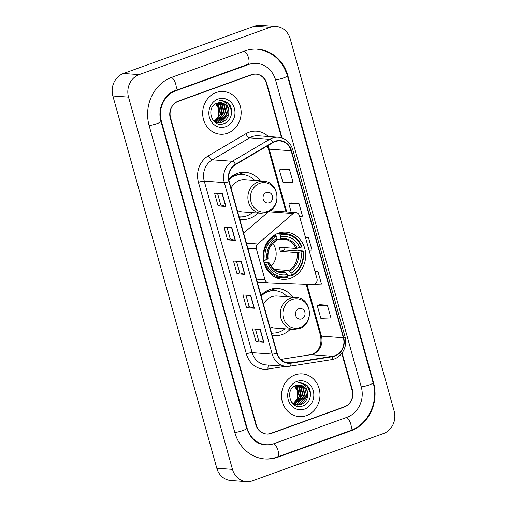 <?xml version="1.0" encoding="UTF-8"?>
<svg xmlns="http://www.w3.org/2000/svg" width="507" height="507" viewBox="0 0 507 507"><rect width="100%" height="100%" fill="white"/><g stroke="black" fill="none" stroke-linecap="round" stroke-linejoin="round"><path stroke-width="0.76" d="M294.377 212.82A4.462 4.005 94.2 0 0 293.135 213.548L257.778 243.981A4.462 4.005 94.2 0 0 256.371 248.874L264.996 279.769A4.462 4.005 94.2 0 0 268.501 282.836A4.462 4.005 94.2 0 0 268.628 282.843L312.952 284.509A4.462 4.005 94.2 0 0 316.976 278.673L299.39 215.678A4.462 4.005 94.2 0 0 295.885 212.61A4.462 4.005 94.2 0 0 294.377 212.82M292.691 297.153A23.652 21.237 94.2 0 0 277.697 288.458A23.652 21.237 94.2 0 0 269.711 289.573A23.652 21.237 94.2 0 0 261.042 295.492M272.177 335.361A23.652 21.237 94.2 0 0 274.268 335.628A23.652 21.237 94.2 0 0 282.26 334.512A23.652 21.237 94.2 0 0 290.365 329.195M278.159 233.277A23.652 21.237 94.2 0 0 263.31 258.697A23.652 21.237 94.2 0 0 282.722 279.338A23.652 21.237 94.2 0 0 290.707 278.223A23.652 21.237 94.2 0 0 305.556 252.803A23.652 21.237 94.2 0 0 286.151 232.162A23.652 21.237 94.2 0 0 278.159 233.277M260.256 180.98A23.652 21.237 94.2 0 0 245.261 172.285A23.652 21.237 94.2 0 0 237.276 173.4A23.652 21.237 94.2 0 0 228.771 179.142M239.741 219.189A23.652 21.237 94.2 0 0 241.833 219.455A23.652 21.237 94.2 0 0 249.824 218.34A23.652 21.237 94.2 0 0 257.93 213.022M268.393 211.818L243.633 233.131M295.885 212.61L271.213 210.817A4.462 4.005 94.2 0 0 269.895 210.969M267.607 290.467A21.643 19.437 -85.8 0 1 268.279 290.739M235.172 174.294A21.643 19.437 -85.8 0 1 235.844 174.56M281.594 137.853L266.365 83.3A13.385 12.022 94.2 0 0 255.839 74.098A13.385 12.022 94.2 0 0 251.32 74.725L178.534 101.001A13.385 12.022 94.2 0 0 170.593 117.871L256.301 424.841A13.385 12.022 94.2 0 0 266.821 434.043A13.385 12.022 94.2 0 0 271.346 433.409L344.126 407.134A13.385 12.022 94.2 0 0 352.067 390.263L341.781 353.417M274.186 443.587L346.972 417.312A24.095 21.636 94.2 0 0 361.263 386.949L275.555 79.979A24.095 21.636 94.2 0 0 256.618 63.413A24.095 21.636 94.2 0 0 248.481 64.554L175.695 90.829A24.095 21.636 94.2 0 0 161.397 121.192L247.105 428.162A24.095 21.636 94.2 0 0 266.048 444.721A24.095 21.636 94.2 0 0 274.186 443.587M383.539 433.51A17.846 16.028 94.2 0 0 394.129 411.019L290.194 38.76A17.846 16.028 94.2 0 0 276.163 26.491A17.846 16.028 94.2 0 0 270.136 27.327L139.121 74.624A17.846 16.028 94.2 0 0 128.531 97.116L232.472 469.381A17.846 16.028 94.2 0 0 246.497 481.65A17.846 16.028 94.2 0 0 252.53 480.807L383.539 433.51M276.163 26.491L260.503 25.35A17.846 16.028 94.2 0 0 254.47 26.193L123.461 73.49A17.846 16.028 94.2 0 0 112.871 95.981L216.806 468.24A17.846 16.028 94.2 0 0 230.837 480.509L246.497 481.65M350.755 430.88A38.374 34.463 94.2 0 0 373.52 382.519L287.818 75.556A38.374 34.463 94.2 0 0 257.651 49.173A38.374 34.463 94.2 0 0 244.691 50.985L171.905 77.26A38.374 34.463 94.2 0 0 149.14 125.616L234.849 432.585A38.374 34.463 94.2 0 0 265.009 458.962A38.374 34.463 94.2 0 0 277.975 457.156L350.755 430.88L349.868 430.811M216.229 92.528A21.421 19.234 94.2 0 0 202.781 115.552A21.421 19.234 94.2 0 0 220.361 134.241A21.421 19.234 94.2 0 0 227.592 133.233A21.421 19.234 94.2 0 0 241.04 110.209A21.421 19.234 94.2 0 0 223.467 91.52A21.421 19.234 94.2 0 0 216.229 92.528A21.421 19.234 94.2 0 0 202.781 115.552A21.421 19.234 94.2 0 0 220.361 134.241A21.421 19.234 94.2 0 0 227.592 133.233A21.421 19.234 94.2 0 0 241.04 110.209A21.421 19.234 94.2 0 0 223.467 91.52A21.421 19.234 94.2 0 0 216.229 92.528M295.068 374.907A21.421 19.234 94.2 0 0 281.619 397.925A21.421 19.234 94.2 0 0 299.2 416.621A21.421 19.234 94.2 0 0 306.437 415.607A21.421 19.234 94.2 0 0 319.885 392.589A21.421 19.234 94.2 0 0 302.305 373.893A21.421 19.234 94.2 0 0 295.068 374.907A21.421 19.234 94.2 0 0 281.619 397.925A21.421 19.234 94.2 0 0 299.2 416.621A21.421 19.234 94.2 0 0 306.437 415.607A21.421 19.234 94.2 0 0 319.885 392.589A21.421 19.234 94.2 0 0 302.305 373.893A21.421 19.234 94.2 0 0 295.068 374.907M275.092 141.611A14.278 12.821 -85.8 0 1 279.915 140.94A14.278 12.821 -85.8 0 1 291.138 150.756L343.347 337.732A14.278 12.821 -85.8 0 1 332.687 356.288L290.999 362.847A14.278 12.821 -85.8 0 1 288.363 362.955A14.278 12.821 -85.8 0 1 277.139 353.138L229.24 181.595A14.278 12.821 -85.8 0 1 235.641 164.572L273.02 142.587A14.278 12.821 -85.8 0 1 275.092 141.611M274.997 141.276A14.633 13.144 94.2 0 0 272.874 142.271L235.495 164.262A14.633 13.144 94.2 0 0 228.936 181.702L276.835 353.252A14.633 13.144 94.2 0 0 291.043 363.202L332.731 356.643A14.633 13.144 94.2 0 0 343.651 337.624L291.449 150.642A14.633 13.144 94.2 0 0 274.997 141.276M327.376 305.214L317.268 305.601L320.817 318.32L330.932 317.933L327.376 305.214L319.556 304.675M289.497 169.534L279.382 169.927L282.938 182.647L293.046 182.254L289.497 169.534L281.677 169.002M299.561 216.286L302.521 216.172L298.965 203.453L291.145 202.92M282.057 137.999L266.802 83.37A13.385 12.022 94.2 0 0 256.282 74.168A13.385 12.022 94.2 0 0 251.764 74.802L178.21 101.356A13.385 12.022 94.2 0 0 170.27 118.22L255.858 424.765A13.385 12.022 94.2 0 0 266.378 433.967A13.385 12.022 94.2 0 0 270.903 433.339L344.456 406.785A13.385 12.022 94.2 0 0 352.397 389.915L342.086 353.005M263.817 342.162L255.984 341.591L252.429 328.872L260.262 329.442L263.817 342.162A3.568 0.583 -15.6 0 1 263.589 342.124L260.047 329.423M235.406 240.4L227.573 239.836L224.018 227.117L231.851 227.681L235.406 240.4A3.568 0.583 -15.6 0 1 235.178 240.369L231.629 227.668M225.932 206.482L218.099 205.912L214.55 193.192L222.383 193.763L225.932 206.482A3.568 0.583 -15.6 0 1 225.71 206.45L222.161 193.75M254.343 308.243L246.51 307.673L242.961 294.954L250.794 295.524L254.343 308.243A3.568 0.583 -15.6 0 1 254.121 308.205L250.572 295.505M244.875 274.325L237.042 273.755L233.493 261.035L241.319 261.606L244.875 274.325A3.568 0.583 -15.6 0 1 244.647 274.287L241.104 261.587M314.353 284.288L321.457 284.015L317.908 271.289L314.86 271.068M309.029 250.205L311.989 250.09L308.44 237.371L305.385 237.149M237.042 273.755L239.716 272.785L244.647 274.287M246.51 307.673L249.191 306.703M245.971 295.169L249.191 306.722L254.121 308.205M218.099 205.912L220.779 204.948L225.71 206.45M227.573 239.836L230.248 238.867M227.028 227.332L230.254 238.886L235.178 240.369M255.984 341.591L258.659 340.628L263.589 342.124M308.44 237.371L305.48 237.485M298.965 203.453L288.851 203.846L291.214 202.889M291.208 212.268L288.851 203.846M279.382 169.927L281.746 168.97M317.908 271.289L314.948 271.403M317.268 305.601L319.625 304.65M239.722 272.804L236.496 261.251M220.779 204.967L217.56 193.414M258.665 340.641L255.439 329.087M217.845 102.972L220.406 104.822L222.757 114.386L215.716 122.035M215.462 122.098L215 122.2M217.592 103.048L219.918 104.791L222.262 114.348L215.475 121.927M215.222 121.997L214.86 122.092M218.866 102.75L222.364 104.968L224.715 114.525L218.225 122.003L216.673 122.39M216.426 122.421L215.684 122.485M218.612 102.794L221.87 104.93L224.221 114.493L217.737 121.965L216.432 122.314M216.185 122.352L215.437 122.434M219.873 102.661L224.322 105.107L226.667 114.671L220.184 122.143L217.642 122.631M217.395 122.637L215.285 122.402M219.626 102.668L223.828 105.076L226.179 114.633L219.689 122.111L217.395 122.58M217.148 122.593L216.413 122.593M228.613 109.613A10.089 9.056 94.2 0 0 220.684 102.68A10.089 9.056 94.2 0 0 217.275 103.155C205.145 106.647 211.73 128.398 223.625 123.714C232.263 121.477 234.462 107.642 227.459 102.471L221.92 100.348L219.246 100.506C224.557 100.62 227.675 103.656 228.613 109.613C229.563 115.609 227.402 119.829 222.142 122.288L218.618 122.757L212.908 120.115M220.627 102.674L225.786 105.215L228.137 114.778L221.648 122.25L218.371 122.732M218.618 122.757L213.992 121.338M216.8 103.32L218.447 104.683L220.798 114.24L214.765 121.547M216.533 103.434L217.959 104.645L220.304 114.208L214.524 121.401M218.048 99.055A14.551 13.068 94.2 0 0 209.423 117.39A14.551 13.068 94.2 0 0 225.773 126.706A14.551 13.068 94.2 0 0 234.399 108.371A14.551 13.068 94.2 0 0 218.048 99.055M215.728 103.827L218.821 108.904A10.089 9.056 94.2 0 0 215.627 103.884M218.821 108.904L218.631 115.913L214.448 121.357M221.958 100.348L228.365 103.498L231.655 111.033M220.444 105.399L221.565 114.645L219.284 119.652M221.198 106.514L221.812 114.664L220.253 118.575M266.498 264.388L265.338 264.635A22.131 19.874 94.2 0 0 282.044 277.766A22.131 19.874 94.2 0 0 287.577 277.304L287.729 276.48A21.237 19.076 94.2 0 1 266.498 264.388L268.273 263.748A19.184 17.232 94.2 0 0 287.184 274.521L284.89 271.841L277.773 271.321M263.957 262.43L269.008 262.797L268.273 263.748M276.721 233.86L279.725 234.076L280.352 234.956A21.237 19.076 94.2 0 1 301.583 247.055L295.917 248.417L279.091 247.194A16.509 14.823 -85.8 0 1 280.276 251.434L284.326 249.97A21.193 19.032 94.2 0 0 283.755 247.53M284.326 249.97L297.837 250.952L298.959 250.68L303.148 250.984L302.768 251.295A21.237 19.076 94.2 0 1 291.563 275.098L291.411 275.922A22.131 19.874 94.2 0 0 303.148 250.984M274.762 276.961A22.131 19.874 94.2 0 0 277.855 277.462L282.044 277.766M291.411 275.922L287.494 275.637M265.338 264.635L264.603 264.584M263.526 260.351L265.319 260.148A21.237 19.076 94.2 0 1 276.524 236.344L275.897 235.463A22.131 19.874 94.2 0 0 264.153 260.395M275.897 235.463L274.027 235.324M291.563 275.098L291.012 273.134A19.184 17.232 94.2 0 0 300.993 251.935L302.768 251.295M287.184 274.521L287.729 276.48M276.524 236.344L277.069 238.303A19.184 17.232 94.2 0 0 267.088 259.508L265.319 260.148M300.993 251.935L297.096 252.657L280.276 251.434M274.243 269.407L288.717 270.459L291.012 273.134M276.207 240.755L277.069 238.303M267.088 259.508L267.829 258.557M269.008 262.797L269.135 263.051A17.162 15.413 94.2 0 0 285.752 272.519M301.583 247.055L301.963 246.744A22.131 19.874 94.2 0 0 285.257 233.619L281.068 233.315A22.131 19.874 94.2 0 0 277.931 233.359M285.257 233.619A22.131 19.874 94.2 0 0 279.725 234.076M299.808 247.695A19.184 17.232 94.2 0 0 280.903 236.921L280.352 234.956M280.903 236.921L280.035 239.367L276.917 239.146M295.917 248.417A16.509 14.823 94.2 0 0 283.66 239.139L280.035 239.367M271.15 266.27A16.509 14.823 94.2 0 0 272.81 243.417M269.242 202.724A5.355 4.81 94.2 0 0 272.424 195.975A5.355 4.81 94.2 0 0 266.403 192.546A5.355 4.81 94.2 0 0 263.228 199.295A5.355 4.81 94.2 0 0 269.242 202.724M237.301 210.449A16.066 14.424 94.2 0 0 242.384 211.888L261.149 213.257A16.066 14.424 94.2 0 1 247.967 199.238A16.066 14.424 94.2 0 1 258.05 181.969A16.066 14.424 94.2 0 1 263.482 181.214L244.71 179.846A16.066 14.424 94.2 0 0 239.285 180.606A16.066 14.424 94.2 0 0 231.046 188.059M239.07 216.781A21.193 19.032 94.2 0 0 239.659 216.838A21.193 19.032 94.2 0 0 246.82 215.836A21.193 19.032 94.2 0 0 252.416 212.617M254.748 180.574A21.193 19.032 94.2 0 0 242.733 174.56A21.193 19.032 94.2 0 0 235.578 175.561A21.193 19.032 94.2 0 0 228.853 179.782M242.733 174.56L241.953 174.503A21.193 19.032 94.2 0 0 234.792 175.504A21.193 19.032 94.2 0 0 229.044 178.844M236.161 174.668A21.193 19.032 94.2 0 0 235.09 174.338M236.268 175.042L235.958 173.926M239.234 172.805L243.873 174.681M239.361 172.773A23.202 20.838 -85.8 0 1 241.338 173.495L244.222 174.731M301.684 318.897A5.355 4.81 94.2 0 0 304.859 312.147A5.355 4.81 94.2 0 0 298.838 308.719A5.355 4.81 94.2 0 0 295.663 315.468A5.355 4.81 94.2 0 0 301.684 318.897M269.737 326.622A16.066 14.424 94.2 0 0 274.819 328.061L293.585 329.43A16.066 14.424 94.2 0 1 280.403 315.411A16.066 14.424 94.2 0 1 290.492 298.141A16.066 14.424 94.2 0 1 295.917 297.387L277.145 296.018A16.066 14.424 94.2 0 0 271.72 296.779A16.066 14.424 94.2 0 0 263.482 304.232M272.094 333.01L271.505 332.966A21.193 19.032 94.2 0 0 272.094 333.01A21.193 19.032 94.2 0 0 279.256 332.009A21.193 19.032 94.2 0 0 284.852 328.789M287.184 296.753A21.193 19.032 94.2 0 0 275.168 290.733A21.193 19.032 94.2 0 0 268.013 291.734A21.193 19.032 94.2 0 0 261.2 296.044M275.168 290.733L274.388 290.676A21.193 19.032 94.2 0 0 267.227 291.677A21.193 19.032 94.2 0 0 261.479 295.017M268.596 290.841A21.193 19.032 94.2 0 0 267.525 290.511M268.704 291.214L268.393 290.099M271.67 288.977L276.309 290.853M271.796 288.946A23.202 20.838 -85.8 0 1 273.774 289.668L276.657 290.904M296.69 385.345L299.244 387.202L301.595 396.759L294.554 404.409M294.307 404.472L293.845 404.573M296.43 385.421L298.756 387.164L301.107 396.728L294.313 404.301M294.066 404.377L293.699 404.466M297.704 385.124L301.202 387.342L303.554 396.905L297.064 404.377L295.511 404.763M295.264 404.801L294.523 404.865M297.451 385.168L300.714 387.31L303.066 396.867L296.576 404.345L295.27 404.687M295.023 404.732L294.282 404.814M298.718 385.035L303.161 387.487L305.512 397.044L299.022 404.523L296.481 405.004M296.234 405.011L294.123 404.776M298.465 385.047L302.673 387.449L305.024 397.013L298.534 404.485L296.24 404.954M295.993 404.973L295.251 404.966M307.451 391.987A10.089 9.056 94.2 0 0 299.523 385.054A10.089 9.056 94.2 0 0 296.12 385.529C283.983 389.021 290.568 410.778 302.464 406.088C311.108 403.851 313.301 390.022 306.298 384.845L300.759 382.722L298.084 382.886C303.395 383 306.52 386.036 307.451 391.987C308.402 397.982 306.247 402.209 300.981 404.662L297.457 405.131L291.747 402.488M299.466 385.054L304.631 387.589L306.982 397.152L300.493 404.63L297.21 405.112M297.457 405.131L292.831 403.718M295.638 385.7L297.286 387.056L299.637 396.62L293.604 403.921M295.372 385.808L296.798 387.025L299.149 396.582L293.369 403.781M296.893 381.435A14.551 13.068 94.2 0 0 288.261 399.769A14.551 13.068 94.2 0 0 304.612 409.079A14.551 13.068 94.2 0 0 313.244 390.751A14.551 13.068 94.2 0 0 296.893 381.435M294.573 386.201L297.666 391.277A10.089 9.056 94.2 0 0 294.466 386.264M297.666 391.277L297.476 398.287L293.293 403.73M300.797 382.728L307.204 385.878L310.493 393.413M299.282 387.779L300.41 397.019L298.122 402.032M300.036 388.888L300.651 397.038L299.098 400.948M293.135 213.548L268.514 211.761M256.371 248.874L247.853 248.259M257.778 243.981L246.434 243.157M264.996 279.769L256.479 279.148M256.479 49.09C271.961 51.08 282.26 59.972 287.387 75.758L373.095 382.728A7.142 1.166 164.4 0 1 368.919 385.028A7.142 1.166 164.4 0 1 361.231 386.835M373.095 382.728C378.906 401.855 368.145 424.701 350.115 430.722A7.142 2.915 -109.9 0 0 350.819 424.239A7.142 2.915 -109.9 0 0 346.56 417.457M350.115 430.722L277.329 456.997A7.142 2.915 -109.9 0 0 278.039 450.514A7.142 2.915 -109.9 0 0 273.774 443.733M234.817 432.471A7.142 1.166 -15.6 0 0 242.504 430.665A7.142 1.166 -15.6 0 0 246.681 428.364L160.972 121.401C157.107 108.935 164.458 93.972 175.048 90.671L247.834 64.395L255.446 63.331M149.109 125.508A7.142 1.166 -15.6 0 0 156.796 123.702A7.142 1.166 -15.6 0 0 160.972 121.401M171.499 77.406A7.142 2.915 70.1 0 1 175.758 84.187A7.142 2.915 70.1 0 1 175.048 90.671M244.285 51.131A7.142 2.915 70.1 0 1 248.544 57.912A7.142 2.915 70.1 0 1 247.834 64.395M287.387 75.758A7.142 1.166 164.4 0 1 283.21 78.059A7.142 1.166 164.4 0 1 275.523 79.865M216.806 468.24L232.472 469.381M112.871 95.981L128.531 97.116M123.461 73.49L139.121 74.624M254.47 26.193L270.136 27.327M343.588 407.096L344.126 407.134M270.808 433.371L271.346 433.409M373.025 382.487L373.52 382.519M277.076 457.092L277.975 457.156M287.317 75.518L287.818 75.556M246.611 428.123L247.105 428.162M160.903 121.154L161.397 121.192M174.807 90.766L175.695 90.829M247.587 64.484L248.481 64.554M332.687 356.288L310.759 354.697A14.278 12.821 94.2 0 0 312.946 354.133A14.278 12.821 94.2 0 0 321.419 336.141L306.938 284.281M280.758 359.412L310.759 354.697A8.03 3.46 -98.9 0 0 310.417 354.71L312.35 354.209C319.239 351.04 321.983 344.906 320.576 335.811A8.03 1.312 -15.6 0 0 321.419 336.141L343.347 337.732M291.138 150.756L269.211 149.159A14.278 12.821 94.2 0 0 267.747 145.686M285.416 366.32L268.019 369.058A22.308 20.033 -85.8 0 1 246.358 353.892L198.459 182.349A4.462 0.729 -15.6 0 1 204.251 181.107L224.297 182.564A17.846 16.028 -85.8 0 1 232.301 161.289L269.68 139.305A17.846 16.028 -85.8 0 1 272.265 138.081A17.846 16.028 -85.8 0 1 278.299 137.245L258.247 135.787A17.846 16.028 94.2 0 0 252.22 136.624A17.846 16.028 94.2 0 0 249.628 137.847L212.249 159.832A17.846 16.028 94.2 0 0 204.251 181.107L252.15 352.657A17.846 16.028 94.2 0 0 266.175 364.926L286.227 366.377A17.846 16.028 -85.8 0 1 272.196 354.114L224.297 182.564A4.462 0.729 -15.6 0 0 228.936 181.702M272.874 142.271A4.462 1.667 59.5 0 0 269.68 139.305L249.628 137.847A4.462 1.667 -120.5 0 1 245.838 133.766A22.308 20.033 -85.8 0 1 268.279 136.516M276.835 353.252A4.462 0.729 164.4 0 1 272.196 354.114L252.15 352.657A4.462 0.729 -15.6 0 0 246.358 353.892M289.522 366.244A17.846 16.028 -85.8 0 1 286.227 366.377L289.712 366.231L331.401 359.678C341.198 358.462 348.106 346.655 344.994 336.673L292.793 149.692A4.462 0.729 164.4 0 1 291.449 150.642M291.043 363.202A4.462 1.92 81.1 0 1 289.712 366.231M198.459 182.349A22.308 20.033 -85.8 0 1 208.459 155.757A4.462 1.667 -120.5 0 0 212.249 159.832L232.301 161.289A4.462 1.667 59.5 0 1 235.495 164.262M332.731 356.643A4.462 1.92 81.1 0 1 331.401 359.678M343.651 337.624A4.462 0.729 -15.6 0 0 344.994 336.673M208.459 155.757L245.838 133.766M251.764 74.802L251.225 74.763M178.21 101.356L177.748 101.318M268.723 365.11A4.462 1.92 -98.9 0 0 268.019 369.058M290.999 362.847L285.771 362.467M286.74 211.945L269.211 149.159A8.03 1.312 -15.6 0 1 268.374 148.83L267.259 145.978M269.242 262.88C271.853 268.469 275.865 271.537 281.265 272.069A16.509 14.823 94.2 0 0 284.89 271.841M289.586 271.137A17.162 15.413 94.2 0 0 298.357 252.499M276.727 240.179A17.162 15.413 94.2 0 0 267.95 258.811M288.717 270.459A16.509 14.823 94.2 0 0 297.096 252.657M297.172 248.259A17.162 15.413 94.2 0 0 280.555 238.797M283.66 239.139A16.509 14.823 94.2 0 0 280.244 239.329M267.614 211.356A14.754 13.252 94.2 0 0 276.366 192.761A14.754 13.252 94.2 0 0 259.787 183.312A14.754 13.252 94.2 0 0 251.028 201.906A14.754 13.252 94.2 0 0 267.614 211.356M239.108 216.92A21.395 19.215 94.2 0 0 240.134 216.863M300.049 327.528A14.754 13.252 94.2 0 0 308.801 308.934A14.754 13.252 94.2 0 0 292.222 299.485A14.754 13.252 94.2 0 0 283.464 318.079A14.754 13.252 94.2 0 0 300.049 327.528M271.543 333.093A21.395 19.215 94.2 0 0 272.57 333.036M268.501 282.836L257.283 282.019M263.836 458.879C268.444 459.203 272.937 458.575 277.329 456.997M264.869 444.639C256.745 444.24 250.68 438.815 246.681 428.364M292.793 149.692C290.378 142.309 285.542 138.157 278.299 137.245M256.282 74.168L254.894 74.066M266.378 433.967L265.883 433.935M280.726 359.381L310.417 354.71M320.576 335.811L306.184 284.256M285.98 211.888L268.374 148.83M268.057 258.652C267.341 250.521 270.13 244.539 276.423 240.711M263.482 181.214C279.268 181.417 282.126 207.959 266.91 212.452L261.149 213.257M239.07 216.793L239.659 216.838M241.161 216.882L239.241 217.395M295.917 297.387C311.704 297.596 314.562 324.131 299.345 328.625L293.585 329.43M273.596 333.055L271.676 333.568"/></g></svg>
